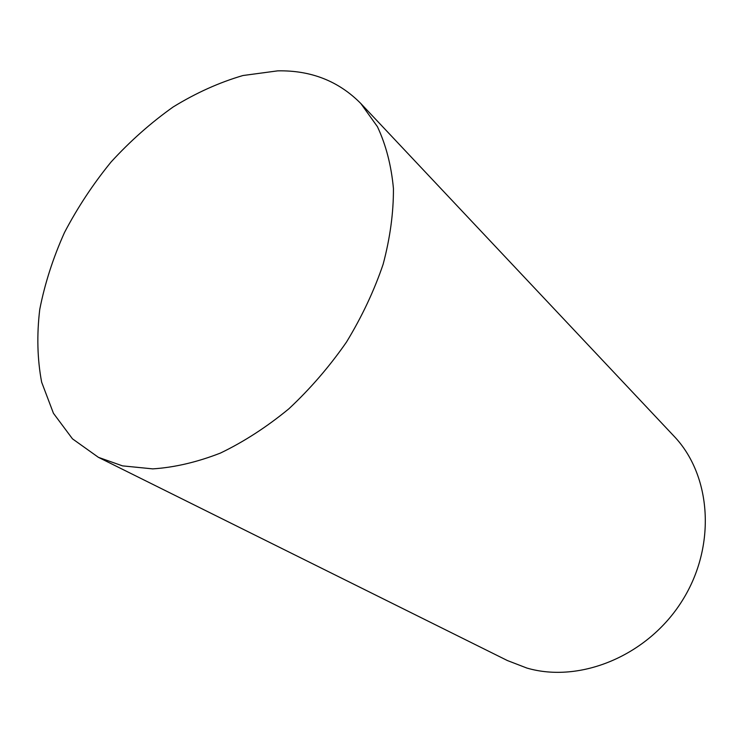<?xml version="1.0" encoding="UTF-8"?>
<svg xmlns="http://www.w3.org/2000/svg" width="743" height="743" viewBox="0 0 743 743"><rect width="100%" height="100%" fill="white"/><g stroke="black" fill="none" stroke-linecap="round" stroke-linejoin="round"><path stroke-width="1.11" d="M277.706 70.854C310.973 70.195 338.706 81.108 360.884 103.583L377.425 126.681C385.961 144.866 391.301 165.475 393.437 188.518C393.558 212.637 390.131 237.89 383.137 264.257C374.119 290.81 361.887 316.769 346.452 342.133C329.409 366.643 310.212 388.858 288.878 408.799C266.718 427.011 243.908 441.769 220.439 453.072C197.053 462.183 174.494 467.458 152.77 468.879L122.511 465.87L98.41 457.335L72.489 438.853L53.44 413.284L41.645 382.162C37.317 359.203 36.695 334.963 39.75 309.441C44.803 283.631 53.041 257.997 64.483 232.54C77.551 207.576 93.079 184.05 111.078 161.983C130.239 141.059 150.95 122.706 173.203 106.936C196.05 92.912 219.296 82.436 242.952 75.526L277.706 70.854M98.41 457.335L507.376 660.536L526.871 668.05C579.902 683.597 647.738 655.893 682.139 600.836C716.8 545.929 711.357 475.074 673.92 436.085L360.884 103.583"/></g></svg>
